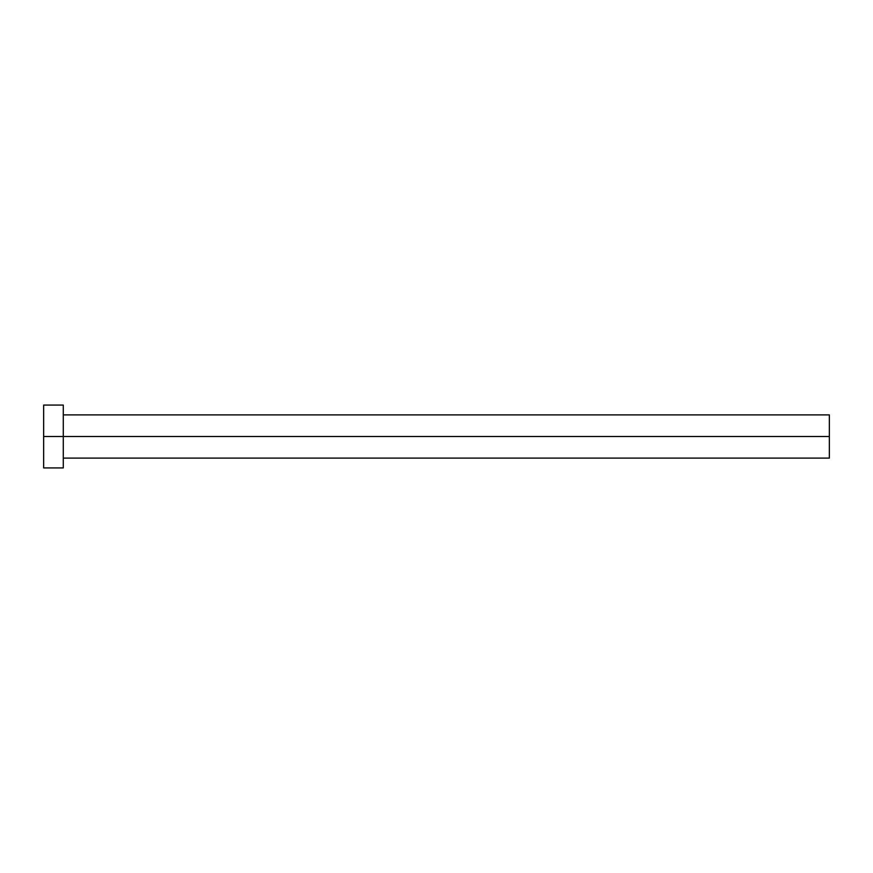 <?xml version="1.0" encoding="UTF-8"?>
<svg xmlns="http://www.w3.org/2000/svg" width="873" height="873" viewBox="0 0 873 873"><rect width="100%" height="100%" fill="white"/><g stroke="black" fill="none" stroke-linecap="round" stroke-linejoin="round"><path stroke-width="1.31" d="M43.65 467.928L43.65 405.072L43.65 436.5L829.35 436.5L829.35 458.107L829.35 436.5L43.65 436.5L43.65 467.928L63.293 467.928L63.293 405.072L63.293 467.928M829.35 436.5L829.35 414.893L829.35 436.5M63.293 458.107L829.35 458.107M43.65 405.072L63.293 405.072M63.293 414.893L829.35 414.893"/></g></svg>

